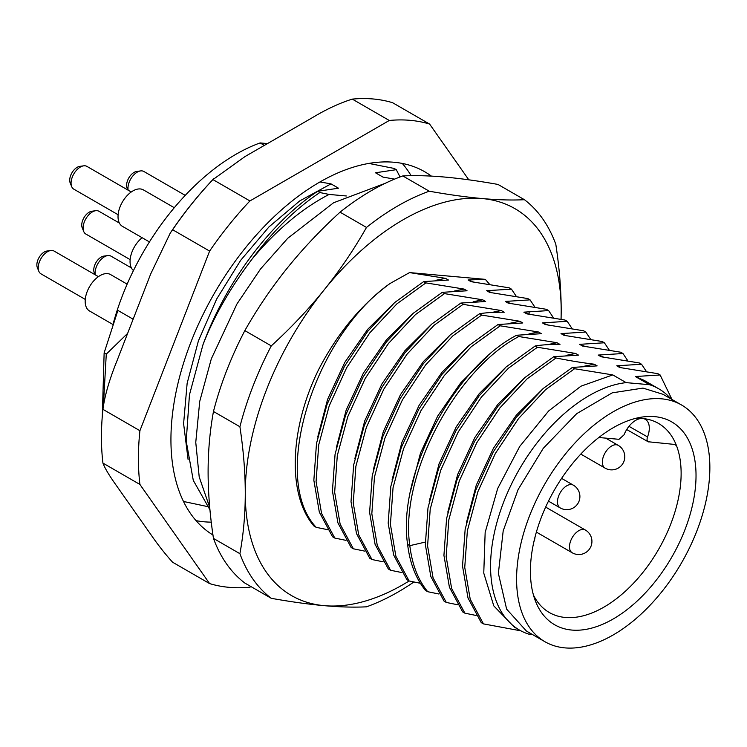 <?xml version="1.0" encoding="UTF-8"?>
<svg xmlns="http://www.w3.org/2000/svg" width="747" height="747" viewBox="0 0 747 747"><rect width="100%" height="100%" fill="white"/><g stroke="black" fill="none" stroke-linecap="round" stroke-linejoin="round"><path stroke-width="1.12" d="M127.158 284.149L110.556 274.56A21.028 12.139 120 0 0 100.042 275.606A21.028 12.139 120 0 0 86.307 294.131A21.028 12.139 120 0 0 89.528 310.976L112.965 324.506M85.27 299.416L40.945 273.822A13.138 7.582 -60 0 1 38.835 271.282A13.138 7.582 -60 0 1 47.509 251.711A13.138 7.582 -60 0 1 50.824 250.506A13.138 7.582 -60 0 1 54.083 251.067L98.408 276.651M38.835 271.282L37.35 267.659A10.514 6.069 -60 0 1 44.297 252A10.514 6.069 -60 0 1 46.949 251.039L50.824 250.506M267.482 143.592L260.096 142.929A185.284 106.97 -60 0 0 112.993 324.403M174.275 207.713L143.405 189.897A21.028 12.139 120 0 0 127.205 195.527A21.028 12.139 120 0 0 118.026 216.686A21.028 12.139 120 0 0 122.387 226.313L149.437 241.935M118.119 214.744L73.794 189.15A13.138 7.582 -60 0 1 71.684 186.61A13.138 7.582 -60 0 1 71.068 183.136A13.138 7.582 -60 0 1 83.683 165.834A13.138 7.582 -60 0 1 86.932 166.394L131.257 191.988M71.684 186.61L70.199 182.987A10.514 6.069 -60 0 1 69.714 180.204A10.514 6.069 -60 0 1 79.798 166.366L83.683 165.834M128.148 190.186A13.138 7.582 -60 0 1 137.261 172.127A13.138 7.582 -60 0 1 140.576 170.923A13.138 7.582 -60 0 1 143.835 171.474L185.228 195.378M127.914 190.055L127.102 188.067A10.514 6.069 -60 0 1 134.049 172.417A10.514 6.069 -60 0 1 136.701 171.446L140.576 170.923M95.299 274.859A13.138 7.582 -60 0 1 95.121 272.888A13.138 7.582 -60 0 1 107.727 255.586A13.138 7.582 -60 0 1 110.986 256.146L131.407 267.94M95.056 274.719L94.253 272.739A10.514 6.069 -60 0 1 93.758 269.956A10.514 6.069 -60 0 1 103.842 256.118L107.727 255.586M142.145 237.714A21.028 12.139 120 0 0 130.053 261.562A21.028 12.139 120 0 0 133.461 270.535M130.146 259.62L85.821 234.026A13.138 7.582 -60 0 1 83.711 231.486A13.138 7.582 -60 0 1 83.094 228.012A13.138 7.582 -60 0 1 95.7 210.71A13.138 7.582 -60 0 1 98.959 211.27L119.38 223.064M83.711 231.486L82.226 227.863A10.514 6.069 -60 0 1 81.74 225.08A10.514 6.069 -60 0 1 91.825 211.242L95.7 210.71M368.869 163.425L394.145 168.439L396.283 169.681L375.48 172.772L382.968 177.095L394.575 179.121M346.309 195.975L329.082 194.435L319.828 192.53L317.68 191.288L338.494 188.197L331.005 183.874L319.968 181.951M264.363 145.394L260.096 142.929M188.095 459.536L183.603 423.633L187.142 383.267L198.403 340.893L216.658 299.052L240.702 260.273L268.995 226.883L299.752 200.906L331.005 183.874M102.311 416.051L104.132 352.892L117.905 310.416L133.134 319.202M183.491 501.47L207.152 506.494M127.625 333.395L106.279 354.125L104.132 352.892M103.366 406.172L106.279 354.125M396.283 169.681L400.037 176.955M209.954 509.865L193.286 480.396L186.208 441.15L189.449 394.864L202.932 344.843C225.996 281.722 270.825 222.195 317.68 191.288M202.932 344.843C213.959 316.252 230.459 287.502 252.449 258.602C273.122 230.87 295.579 208.843 319.828 192.53M252.449 258.602C276.679 229.74 302.227 208.348 329.082 194.435M445.044 177.095C460.666 178.496 478.323 180.942 498.016 184.444L524.45 199.71C511.9 200.327 497.819 199.944 482.207 198.553C466.586 197.152 448.928 194.706 429.236 191.204L402.801 175.937C415.36 175.321 429.432 175.704 445.044 177.095M561.09 319.286L561.193 310.911C561.184 290.088 559.391 267.902 555.824 244.344A236.528 136.561 120 0 0 524.45 199.71M213.465 538.419C209.898 514.86 208.105 492.665 208.105 471.852C208.114 451.029 209.898 430.907 213.465 411.476L239.908 426.733C243.475 450.301 245.268 472.487 245.268 493.309C245.268 514.123 243.475 534.254 239.908 553.686L213.465 538.419A236.528 136.561 -60 0 0 244.839 583.052L271.282 598.319C290.975 601.821 308.632 604.276 324.254 605.668C339.857 607.059 353.938 607.451 366.488 606.825A236.528 136.561 120 0 0 413.913 581.978M213.465 411.476A236.528 136.561 -60 0 1 244.839 330.613C257.398 308.492 271.478 287.716 287.081 268.294C302.703 248.872 320.36 230.16 340.053 212.167L366.488 227.433C353.938 249.554 339.857 270.33 324.254 289.752C308.632 309.174 290.975 327.886 271.282 345.88L244.839 330.613M340.053 212.167A236.528 136.561 -60 0 1 402.801 175.937M429.236 191.204A236.528 136.561 120 0 0 366.488 227.433M561.025 319.268A223.39 128.97 120 0 0 561.193 310.911A223.39 128.97 120 0 0 482.207 198.553A223.39 128.97 120 0 0 324.254 289.752A223.39 128.97 120 0 0 245.268 493.309A223.39 128.97 120 0 0 324.254 605.668A223.39 128.97 120 0 0 409.123 580.979L420.356 583.286M489.584 284.29L485.345 279.359L468.098 279.966L471.04 281.666L509.239 287.847L511.462 289.136L486.68 290.695L489.621 292.394L527.821 298.576L530.053 299.864L505.261 301.424L508.203 303.123L546.402 309.314L548.634 310.593L523.843 312.153L526.784 313.852L564.984 320.043L567.216 321.322L542.425 322.881L545.366 324.581L583.566 330.772L585.797 332.051L561.016 333.61L563.957 335.31L602.157 341.5L604.379 342.78L579.597 344.339L582.539 346.038L620.738 352.229L622.97 353.518L598.179 355.068L601.12 356.767L639.32 362.958L641.552 364.247L616.761 365.797L619.702 367.496L657.902 373.687L660.133 374.975L635.342 376.525L649.535 384.714L626.154 382.632A139.287 80.415 120 0 0 506.989 493.916A139.287 80.415 120 0 0 519.417 630.029A139.287 80.415 120 0 0 528.596 634.082L532.266 634.418M435.996 280.274L445.529 278.351L409.543 272.59L485.345 279.359M409.543 272.59L390.009 283.524C361.343 304.524 337.597 333.115 318.764 369.317C289.5 428.507 287.119 494.99 313.983 526.047L316.205 527.335L327.438 529.642M239.908 553.686A236.528 136.561 120 0 0 271.282 598.319M271.282 345.88A236.528 136.561 120 0 0 239.908 426.733M454.578 291.003L464.111 289.08L425.911 282.889L423.689 281.6L394.743 302.498L367.655 331.435L344.479 366.319L326.971 404.622L316.485 443.541L313.852 480.265L319.324 512.115L332.564 536.776L334.796 538.064L346.02 540.37M423.689 281.6L448.471 280.041L445.529 278.351M473.159 301.732L482.693 299.808L444.502 293.618L442.271 292.329L413.324 313.226L386.236 342.163L363.061 377.048L345.553 415.351L335.067 454.269L332.434 490.994L337.905 522.844L351.146 547.504L353.378 548.793L364.601 551.099M442.271 292.329L467.052 290.77L464.111 289.08M519.417 630.029L514.16 626.994L493.786 605.873L483.767 573.108L485.158 532.443L497.67 488.529L519.735 446.426L548.662 410.953L580.97 386.18L612.783 374.91L626.154 382.632M612.783 374.91L574.583 368.719L572.351 367.431L597.142 365.881L594.201 364.181C583.556 362.967 570.82 360.904 556.001 357.99L553.77 356.702L578.561 355.152L575.61 353.452L537.42 347.262L535.188 345.973C541.855 344.834 550.109 344.311 559.97 344.423L557.029 342.724L518.829 336.533L516.607 335.244L541.388 333.694L538.447 331.995L500.247 325.804L498.016 324.515L522.807 322.965L519.865 321.266L481.666 315.075L479.434 313.787C485.643 312.657 493.907 312.143 504.225 312.237L501.284 310.537L463.084 304.346L460.852 303.058L485.643 301.508L482.693 299.808M670.862 398.823A139.287 80.415 120 0 0 658.705 388.776A139.287 80.415 120 0 0 649.535 384.714M544.89 641.701L526.392 631.019L506.625 609.132L498.38 573.369L503.189 530.884L518.129 489.518L543.274 448.321L576.731 413.633L612.195 392.857L642.952 388.095L663.056 394.323L681.553 404.995A136.664 78.902 120 0 0 661.543 398.823A136.664 78.902 -60 0 0 536.561 499.687A136.664 78.902 -60 0 0 544.89 641.701A136.664 78.902 -60 0 0 564.909 647.882A136.664 78.902 120 0 0 689.892 547.019A136.664 78.902 120 0 0 681.553 404.995M684.934 529.754A117.111 67.613 -60 0 1 605.817 622.858A117.111 67.613 -60 0 1 535.282 600.644A117.111 67.613 -60 0 1 541.51 516.943A117.111 67.613 -60 0 1 641.187 417.2A117.111 67.613 -60 0 1 684.934 529.754M635.426 418.413A109.183 63.037 -60 0 1 642.532 418.497A109.183 63.037 -60 0 1 676.474 445.604A109.183 63.037 -60 0 1 670.787 523.955A109.183 63.037 -60 0 1 549.204 612.456A109.183 63.037 -60 0 1 533.442 595.051M648.135 441.757L675.605 444.54M674.84 444.306L676.474 445.604L674.074 444.232M598.805 437.509L618.983 439.311L624.053 434.819A19.17 11.065 -60 0 1 642.532 418.497A19.17 11.065 -60 0 1 645.315 419.347A19.17 11.065 -60 0 1 647.537 436.883M648.891 441.981C647.051 441.542 646.594 439.852 647.528 436.911L628.974 426.332M561.604 478.379L573.332 485.148A13.138 7.582 120 0 0 560.194 492.731A13.138 7.582 120 0 0 560.194 507.904L548.466 501.134L560.194 507.904A13.138 13.138 0 0 0 578.141 503.095A13.138 13.138 0 0 0 573.332 485.148L561.604 478.379M566.777 519.296L585.359 530.025A13.138 7.582 120 0 0 572.221 537.607A13.138 7.582 120 0 0 572.221 552.78L553.639 542.051L572.221 552.78A13.138 13.138 0 0 0 590.167 547.971A13.138 13.138 0 0 0 585.359 530.025L545.646 507.092M605.07 468.117A13.138 13.138 0 0 0 623.017 463.308A13.138 13.138 0 0 0 618.208 445.352A13.138 7.582 -60 0 0 605.07 452.943A13.138 7.582 120 0 0 605.07 468.117L580.793 454.092M468.098 279.966L473.243 281.927M486.68 290.695L491.834 292.656M505.261 301.424L510.416 303.385M523.843 312.153L529.063 314.142M542.425 322.881L547.579 324.842M561.016 333.61L566.161 335.571M579.597 344.339L584.742 346.3M598.179 355.068L603.333 357.029M616.761 365.797L621.915 367.757M635.342 376.525L644.147 380.372L658.705 388.776M317.718 437.07L327.578 399.393L344.769 362.426L367.72 329.296L394.388 302.815M336.299 447.798L346.16 410.131L363.35 373.155L386.302 340.025L412.97 313.544M354.881 458.527L364.741 420.85L381.932 383.883L404.883 350.754L431.551 324.273M373.463 469.256L383.332 431.589L400.513 394.612L423.465 361.483L450.142 335.001M491.741 312.461L501.284 310.537M392.044 479.985L401.914 442.317L419.095 405.341L442.047 372.211L468.724 345.73M510.332 323.199L519.865 321.266M410.635 490.714L420.496 453.046L437.686 416.07L460.638 382.94L487.305 356.459M528.913 333.928L538.447 331.995M429.217 501.442L439.077 463.775L456.268 426.798L479.219 393.669L505.887 367.188M547.495 344.656L557.029 342.724M447.798 512.171L457.659 474.504L474.849 437.527L497.801 404.398L524.469 377.917M566.077 355.385L575.61 353.452M466.38 522.9L476.25 485.233L493.431 448.256L516.382 415.127L543.06 388.645M584.658 366.114L594.201 364.181M390.009 283.524C314.347 336.43 269.704 478.099 316.205 527.335M516.326 296.419L511.462 289.136M425.911 282.889L396.974 303.786L369.886 332.723L346.711 367.608L329.203 405.901L318.717 444.829L316.084 481.554L321.555 513.404L334.796 538.064M534.908 307.148L530.053 299.864M444.502 293.618L415.556 314.515L388.468 343.452L365.292 378.337L347.785 416.639L337.299 455.558L334.665 492.282L340.137 524.133L353.378 548.793M553.49 317.877L548.634 310.593M460.852 303.058L431.915 323.955L404.827 352.892L381.642 387.777L364.134 426.079L353.648 465.007L351.015 501.723L356.496 533.573L369.728 558.233L371.959 559.522L383.192 561.828M479.434 313.787L450.497 334.684L423.409 363.621L400.224 398.506L382.716 436.808L372.23 475.736L369.606 512.451L375.078 544.302L388.309 568.962L390.541 570.25L401.774 572.557M498.016 324.515L469.079 345.413L441.991 374.35L418.815 409.235L401.307 447.537L390.821 486.465L388.188 523.18L393.66 555.03L406.9 579.691L409.123 580.979L395.891 556.319L390.42 524.469L393.043 487.744L403.529 448.826L421.037 410.523L444.222 375.638L471.31 346.701L500.247 325.804M516.607 335.244C453.606 368.103 397.096 474.27 407.601 544.367C409.898 563.294 415.864 578.645 425.482 590.419L427.714 591.708L438.937 594.014M535.188 345.973L506.242 366.87L479.154 395.807L455.978 430.692L438.47 468.995L427.984 507.923L425.351 544.638L430.823 576.488L444.063 601.148L446.295 602.437L457.519 604.743M553.77 356.702L524.833 377.599L497.745 406.536L474.56 441.421L457.052 479.723L446.566 518.651L443.933 555.366L449.414 587.217L462.645 611.877L464.877 613.166L476.11 615.472M572.351 367.431L543.414 388.328L516.326 417.265L493.141 452.15L475.634 490.452L465.148 529.38L462.524 566.095L467.995 597.945L481.227 622.606L483.458 623.894L520.892 630.841M627.825 360.792L622.97 353.518M537.42 347.262L508.474 368.159L481.385 397.096L458.21 431.981L440.702 470.283L430.216 509.211L427.583 545.926L433.055 577.776L446.295 602.437M646.407 371.52L641.552 364.247M556.001 357.99L527.055 378.888L499.967 407.825L476.791 442.71L459.284 481.012L448.798 519.94L446.164 556.655L451.636 588.505L464.877 613.166M671.973 399.468L660.133 374.975M574.583 368.719L545.646 389.617L518.558 418.553L495.373 453.438L477.865 491.741L467.379 530.669L464.746 567.384L470.227 599.234L483.458 623.894M518.829 336.533C455.838 369.392 399.328 475.559 409.823 545.655C412.129 564.583 418.096 579.933 427.714 591.708M463.084 304.346L434.138 325.244L407.05 354.181L383.874 389.066L366.366 427.368L355.88 466.287L353.247 503.011L358.719 534.861L371.959 559.522M572.071 328.605L567.216 321.322M481.666 315.075L452.729 335.973L425.641 364.909L402.456 399.794L384.948 438.097L374.462 477.016L371.829 513.74L377.31 545.59L390.541 570.25M590.653 339.334L585.797 332.051M609.244 350.063L604.379 342.78M212.97 535.011A210.243 121.388 -60 0 1 170.932 439.666A210.243 121.388 -60 0 1 262.711 228.078A210.243 121.388 -60 0 1 424.726 171.754A210.243 121.388 -60 0 1 431.383 176.115M402.278 163.425A210.243 121.388 -60 0 1 411.111 175.685M250.955 586.591L249.918 587.189A256.24 147.943 -60 0 1 209.608 583.594L139.913 484.448L102.937 463.093A256.24 147.943 -60 0 1 102.937 409.347L139.913 430.702A256.24 147.943 120 0 0 139.913 484.448M139.913 430.702L209.608 251.085A256.24 147.943 -60 0 1 249.918 200.943L389.29 120.472A256.24 147.943 -60 0 1 429.6 124.067L468.789 179.812M209.608 583.594L172.622 562.239C165.106 553.975 157.794 544.666 150.689 534.329L117.064 486.502C109.566 476.082 104.86 468.285 102.937 463.093M209.608 251.085L172.622 229.74A256.24 147.943 -60 0 1 212.932 179.588L249.918 200.943M389.29 120.472L352.313 99.118C339.764 103.011 326.439 109.202 312.339 117.69L245.1 156.506L212.932 179.588M429.6 124.067L392.623 102.722A256.24 147.943 120 0 0 352.313 99.118M172.622 229.74L170.26 233.064L150.689 273.972L117.064 360.614C109.426 379.467 104.711 395.714 102.937 409.347M211.27 522.153A210.243 121.388 -60 0 1 196.05 520.631M529.072 314.123L529.184 312.171M425.267 542.098L409.823 545.655L407.601 544.367M385.415 183.23L333.582 202.764L287.754 238.265L260.544 268.967L236.948 303.973L211.298 358.896L199.729 401.391L195.761 442.345L199.206 476.941L209.73 507.456M648.097 441.729L626.705 429.534M553.639 542.051L536.374 532.088M618.208 445.352L605.696 438.125M533.918 541.603A13.138 13.138 0 0 0 535.001 537.112M170.26 233.064C183.641 213.166 198.263 194.911 214.118 178.29"/></g></svg>
